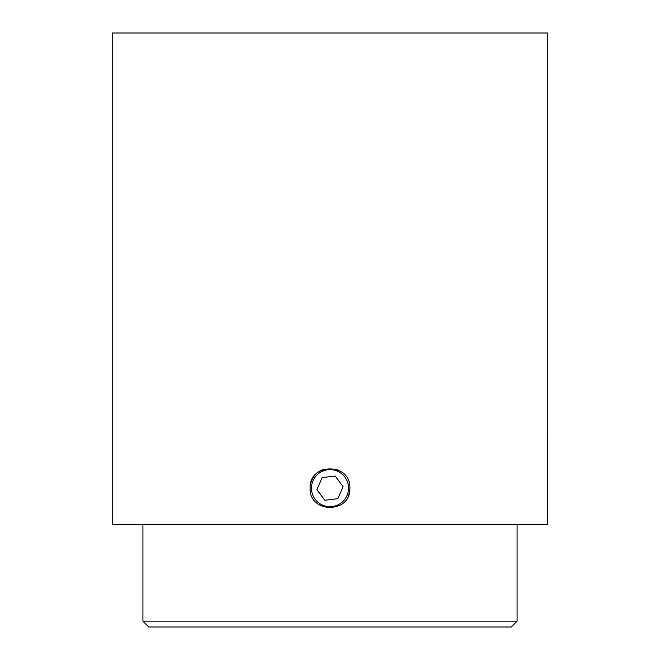 <?xml version="1.0" encoding="UTF-8"?>
<svg xmlns="http://www.w3.org/2000/svg" width="660" height="660" viewBox="0 0 660 660"><rect width="100%" height="100%" fill="white"/><g stroke="black" fill="none" stroke-linecap="round" stroke-linejoin="round"><path stroke-width="0.99" d="M311.594 490.33A18.529 18.529 0 0 0 332.178 506.55A18.529 18.529 0 0 0 348.406 485.966A18.529 18.529 0 0 0 327.822 469.738A18.529 18.529 0 0 0 311.594 490.33M349.874 488.144C351.12 462.544 308.921 462.462 310.126 488.144C308.897 513.785 351.103 513.793 349.874 488.144A19.874 19.874 0 0 1 348.364 495.751M511.244 627L148.756 627L142.915 621.151L517.085 621.151L511.244 627M142.915 524.683L142.915 621.151M517.085 524.683L517.085 621.151M310.258 490.487A19.874 19.874 0 0 1 322.402 469.78M337.623 469.788A19.874 19.874 0 0 1 341.047 471.619M547.784 434.981L547.346 448.685L547.784 524.683L112.216 524.683L112.216 33L547.784 33L547.784 434.981M547.561 438.999L547.709 436.128M547.784 462.388L547.726 461.472M547.709 461.249L547.412 453.89M324.802 500.239L337.879 498.696L343.076 486.593L335.197 476.05L322.121 477.601L316.924 489.695L324.802 500.239"/></g></svg>
